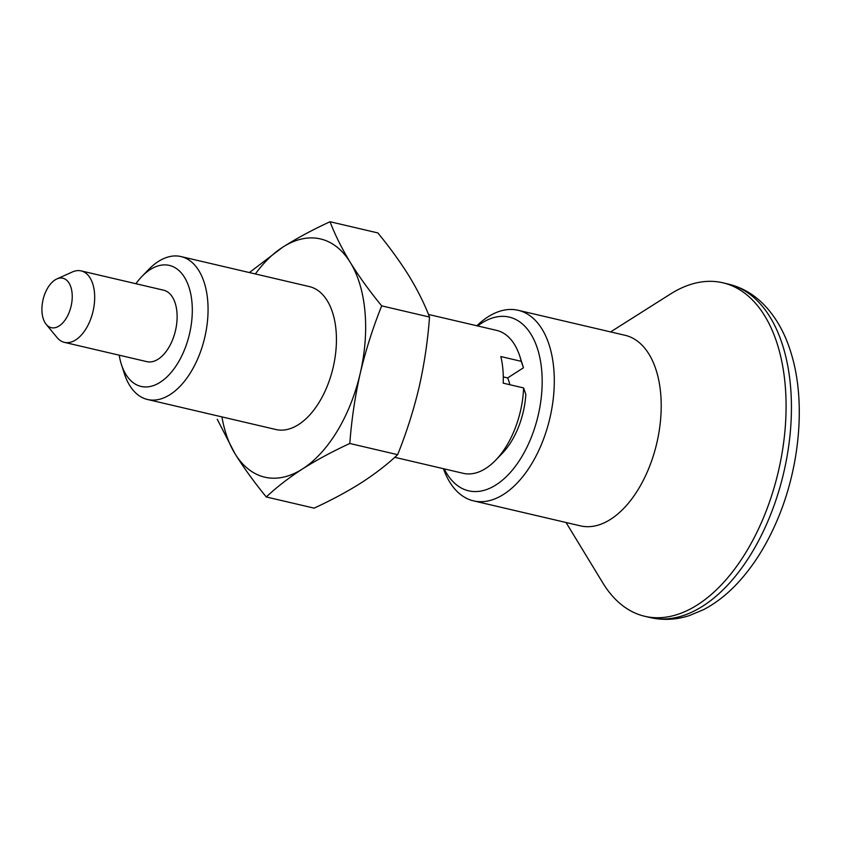 <?xml version="1.0" encoding="UTF-8"?>
<svg xmlns="http://www.w3.org/2000/svg" width="841" height="841" viewBox="0 0 841 841"><rect width="100%" height="100%" fill="white"/><g stroke="black" fill="none" stroke-linecap="round" stroke-linejoin="round"><path stroke-width="1.26" d="M381.688 305.872C372.815 327.979 365.667 350.476 360.221 373.383C355.039 396.353 351.57 419.712 349.814 443.48L397.656 454.676C406.529 432.568 413.677 410.061 419.112 387.154C424.306 364.195 427.775 340.826 429.53 317.057C424.474 303.874 417.704 290.282 409.22 276.279C400.484 262.234 390.035 247.78 377.861 232.925L330.029 221.73C335.075 234.923 341.845 248.516 350.329 262.508C359.065 276.563 369.514 291.018 381.688 305.872L429.53 317.057M221.919 416.894A122.334 69.309 -76.8 0 0 234.923 453.593C243.659 467.649 254.119 482.103 266.282 496.957L314.124 508.143C331.606 500.08 347.375 491.596 361.409 482.702C375.254 473.746 387.333 464.4 397.656 454.676M266.282 496.957C276.615 487.212 288.705 477.877 302.529 468.931A122.334 69.309 -76.8 0 1 234.923 453.593L217.251 419.281M180.962 256.558L309.341 286.581A73.398 41.587 103.2 0 1 336.032 330.271A73.398 41.587 103.2 0 1 319.412 401.882A73.398 41.587 103.2 0 1 275.911 429.52L147.532 399.496A73.398 41.587 -76.8 0 0 204.741 337.504A73.398 41.587 -76.8 0 0 180.962 256.558A73.398 41.587 -76.8 0 0 148.542 269.625L141.919 276.468A62.139 35.206 -76.8 0 0 135.906 283.711M349.814 443.48C332.342 451.543 316.584 460.027 302.529 468.931A122.334 69.309 -76.8 0 0 360.221 373.383A122.334 69.309 -76.8 0 0 350.329 262.508A122.334 69.309 -76.8 0 0 282.734 247.18A122.334 69.309 -76.8 0 0 255.349 273.956M394.755 457.315L463.181 473.315A73.398 41.587 -76.8 0 0 495.612 460.248A73.398 41.587 -76.8 0 0 523.617 387.932L503.202 383.16A73.398 41.587 103.2 0 0 500.826 356.542L521.241 361.325A73.398 41.587 -76.8 0 0 519.885 356.468A73.398 41.587 -76.8 0 0 496.611 330.376L428.49 314.45M119.191 355.186A62.139 35.206 -76.8 0 0 121.367 364.342L124.268 373.404A73.398 41.587 -76.8 0 0 147.532 399.496M121.367 364.342A62.139 35.206 -76.8 0 0 169.766 374.035A62.139 35.206 -76.8 0 0 189.593 289.241A62.139 35.206 -76.8 0 0 141.919 276.468M46.202 324.363L57.062 337.556A36.699 20.794 -76.8 0 0 64.421 342.371L146.86 361.651A36.699 20.794 -76.8 0 0 175.464 330.65A36.699 20.794 -76.8 0 0 163.575 290.187L81.135 270.897A36.699 20.794 -76.8 0 0 72.41 271.958L56.82 278.96A25.398 14.392 -76.8 0 0 42.05 312.579A25.398 14.392 -76.8 0 0 46.202 324.363A25.398 14.392 -76.8 0 0 71.086 306.24A25.398 14.392 -76.8 0 0 56.82 278.96M521.241 361.325L523.449 367.801L507.628 377.924L503.275 376.905M64.421 342.371A36.699 20.794 -76.8 0 0 93.025 311.37A36.699 20.794 -76.8 0 0 81.135 270.897M509.835 384.705A36.699 20.794 -76.8 0 0 507.628 377.924M444.237 468.889A89.209 50.555 -76.8 0 0 512.295 470.193A89.209 50.555 -76.8 0 0 539.239 354.965A89.209 50.555 -76.8 0 0 477.667 325.951M443.438 468.7A97.861 55.453 -76.8 0 0 473.588 500.879A97.861 55.453 -76.8 0 0 549.867 418.208A97.861 55.453 -76.8 0 0 518.151 310.287A97.861 55.453 -76.8 0 0 476.868 325.761M523.617 387.932L525.825 394.408A62.139 35.206 -76.8 0 1 502.235 453.404L495.612 460.248M523.449 367.801A62.139 35.206 -76.8 0 0 522.776 365.541L519.885 356.468M566.046 522.503L602.85 582.96A171.259 97.041 -76.8 0 0 644.837 616.306A171.259 97.041 -76.8 0 0 778.324 471.643A171.259 97.041 -76.8 0 0 722.84 282.786A171.259 97.041 -76.8 0 0 670.414 294.045L610.619 331.911M473.588 500.879L580.5 525.877A97.861 55.453 -76.8 0 0 656.779 443.218A97.861 55.453 -76.8 0 0 625.073 335.296L518.151 310.287M249.388 272.558L282.734 247.18C296.789 238.276 312.558 229.793 330.029 221.73M650.188 617.557L650.188 617.557A171.259 97.041 -76.8 0 0 783.675 472.894A171.259 97.041 -76.8 0 0 728.19 284.037L728.19 284.037C741.184 287.17 752.684 293.635 762.682 303.422C775.675 316.384 785.242 333.267 791.381 354.05C806.035 402.072 799.854 468.311 776.527 521.777C766.14 545.798 753.263 566.14 737.893 582.813C727.234 594.314 715.786 603.26 703.56 609.651L689.326 615.601C676.143 619.828 663.097 620.479 650.188 617.557L644.837 616.306M722.84 282.786L728.19 284.037"/></g></svg>
